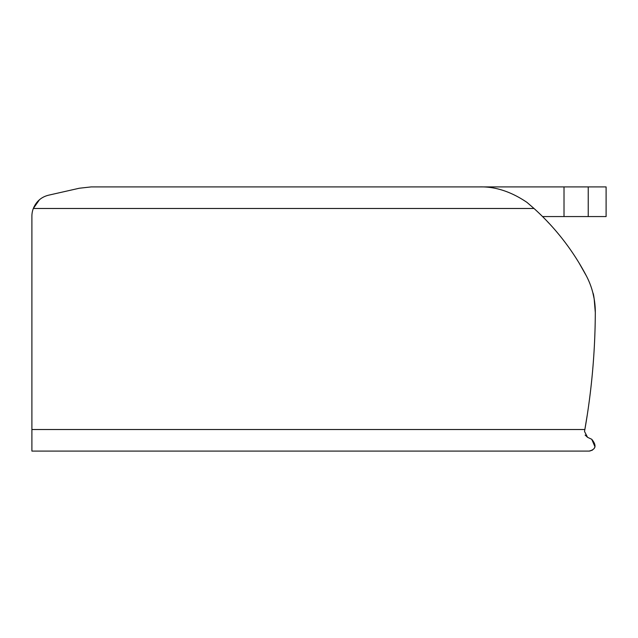 <?xml version="1.0" encoding="UTF-8"?>
<svg xmlns="http://www.w3.org/2000/svg" width="638" height="638" viewBox="0 0 638 638"><rect width="100%" height="100%" fill="white"/><g stroke="black" fill="none" stroke-linecap="round" stroke-linejoin="round"><path stroke-width="0.96" d="M579.129 263.063L586.338 275.831A242.623 242.623 0 0 0 534.006 208.474L526.996 202.398C511.062 191.607 495.2 186.44 479.401 186.91L91.21 186.91L606.1 186.91L606.1 216.561L588.228 216.561L588.228 186.91M552.141 226.657L549.741 224.01C545.49 219.719 545.49 219.719 549.741 224.01L547.771 221.976M559.095 234.76L556.176 231.267M585.126 435.068L587.558 437.325L584.528 431.487L587.367 414.333M584.528 431.487L587.239 415.131M595.302 313.625L595.31 313.019M39.349 199.893L33.328 208.474A21.564 21.564 0 0 0 31.9 216.194L31.9 429.526L584.871 429.526A694.16 694.16 0 0 0 595.31 312.532A78.179 78.179 0 0 0 586.338 275.831C587.303 277.666 587.303 277.666 586.338 275.831C587.303 277.666 587.303 277.666 586.338 275.831L581.274 266.676M587.558 437.325L591.737 439.271C596.841 445.468 595.964 449.407 589.113 451.09L31.9 451.09L31.9 429.526M48.703 195.164L79.311 188.234L48.703 195.164C41.414 196.919 36.286 201.361 33.328 208.474L534.006 208.474M589.679 451.066L592.479 450.101M594.034 448.666L594.951 446.999M595.007 446.839L591.737 439.271M594.193 298.999L592.877 292.85C593.755 294.214 594.568 300.769 595.31 312.532L595.302 314.414M592.877 292.85L593.276 294.469M595.31 312.532L594.169 298.863L595.31 312.532M79.311 188.234L91.21 186.91L79.311 188.234M542.547 216.561L588.228 216.561M564.016 216.561L564.016 186.91"/></g></svg>

